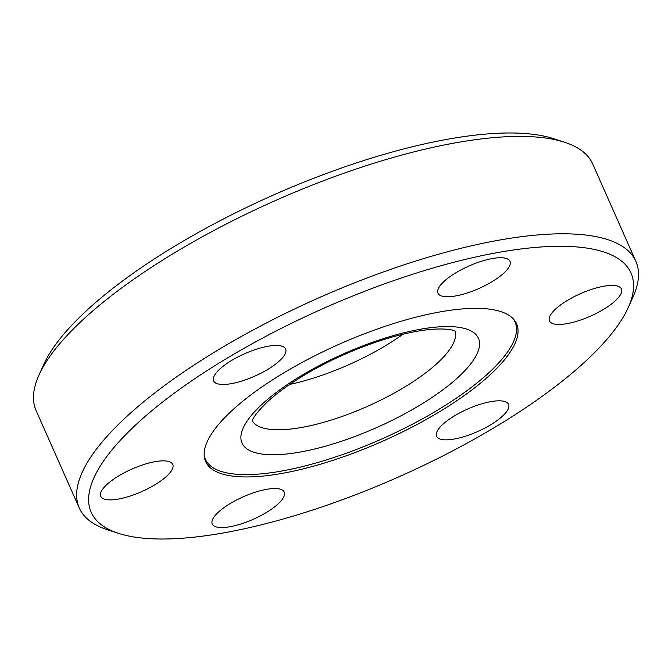 <?xml version="1.0" encoding="UTF-8"?>
<svg xmlns="http://www.w3.org/2000/svg" width="672" height="672" viewBox="0 0 672 672"><rect width="100%" height="100%" fill="white"/><g stroke="black" fill="none" stroke-linecap="round" stroke-linejoin="round"><path stroke-width="1.01" d="M283.114 373.279A170.05 53.138 -23.9 0 1 516.566 323.753A170.05 53.138 -23.9 0 1 439.093 412.012A170.05 53.138 -23.9 0 1 205.632 461.538A170.05 53.138 -23.9 0 1 283.114 373.279M515.231 322.451A170.05 53.138 156.1 0 0 514.954 320.905M603.49 309.414A39.362 12.298 156.1 0 0 621.424 288.977A39.362 12.298 156.1 0 0 567.386 300.443A39.362 12.298 156.1 0 0 549.444 320.872A39.362 12.298 156.1 0 0 603.49 309.414M492.022 281.728A39.362 12.298 156.1 0 0 509.956 261.299A39.362 12.298 156.1 0 0 455.91 272.765A39.362 12.298 156.1 0 0 437.976 293.194A39.362 12.298 156.1 0 0 492.022 281.728M267.683 369.449A39.362 12.298 156.1 0 0 285.625 349.02A39.362 12.298 156.1 0 0 231.58 360.486A39.362 12.298 156.1 0 0 213.646 380.915A39.362 12.298 156.1 0 0 267.683 369.449M154.82 484.848A39.362 12.298 156.1 0 0 172.754 464.419A39.362 12.298 156.1 0 0 118.717 475.885A39.362 12.298 156.1 0 0 100.783 496.314A39.362 12.298 156.1 0 0 154.82 484.848M266.297 512.534A39.362 12.298 156.1 0 0 284.231 492.097A39.362 12.298 156.1 0 0 230.185 503.563A39.362 12.298 156.1 0 0 212.251 524A39.362 12.298 156.1 0 0 266.297 512.534M490.627 424.813A39.362 12.298 156.1 0 0 508.561 404.384A39.362 12.298 156.1 0 0 454.516 415.842A39.362 12.298 156.1 0 0 436.582 436.279A39.362 12.298 156.1 0 0 490.627 424.813M118.499 533.35L107.461 529.763A304.391 95.122 -23.9 0 1 79.288 508.015A304.391 95.122 -23.9 0 1 217.98 350.028A304.391 95.122 -23.9 0 1 635.872 261.374A304.391 95.122 -23.9 0 1 633.058 296.848L628.295 307.44A295.235 92.266 -23.9 0 1 496.507 426.275A295.235 92.266 -23.9 0 1 118.499 533.35A295.235 92.266 -23.9 0 1 225.7 359.024A295.235 92.266 -23.9 0 1 520.363 249.052A295.235 92.266 -23.9 0 1 628.295 307.44M79.288 508.015L36.128 410.626A304.391 95.122 -23.9 0 1 38.942 375.152A304.391 95.122 -23.9 0 1 174.821 252.638A304.391 95.122 -23.9 0 1 564.539 142.237A304.391 95.122 -23.9 0 1 592.712 163.985L635.872 261.374M38.942 375.152L43.705 364.56A295.235 92.266 -23.9 0 1 175.493 245.725A295.235 92.266 -23.9 0 1 553.501 138.65L564.539 142.237M512.904 318.461A169.361 52.928 -23.9 0 1 515.063 322.048A169.361 52.928 -23.9 0 1 489.754 371.935A169.361 52.928 -23.9 0 1 324.853 460.387A169.361 52.928 -23.9 0 1 205.38 459.278A169.361 52.928 -23.9 0 1 204.179 455.272M402.99 334.228A110.998 34.692 -23.9 0 1 289.682 384.434M204.607 458.43A170.05 53.138 156.1 0 0 205.565 459.673M455.129 331.061A110.998 34.692 -23.9 0 1 438.077 362.485A110.998 34.692 -23.9 0 1 331.951 419.849A110.998 34.692 -23.9 0 1 252.319 420.932M261.324 404.956A129.31 40.412 -23.9 0 1 427.022 328.171A129.31 40.412 -23.9 0 1 459.127 376.362A129.31 40.412 -23.9 0 1 293.42 453.146A129.31 40.412 -23.9 0 1 261.324 404.956M515.063 322.048L514.004 319.67M455.826 331.439L455.12 331.061C453.365 329.818 441.664 327.121 418.454 331.036C395.674 334.967 370.734 342.888 343.627 354.816C315.974 366.887 284.953 385.375 266.784 402.427C257.72 411.482 252.907 417.648 252.328 420.924L252.134 421.705M205.38 459.278L204.33 456.901"/></g></svg>
